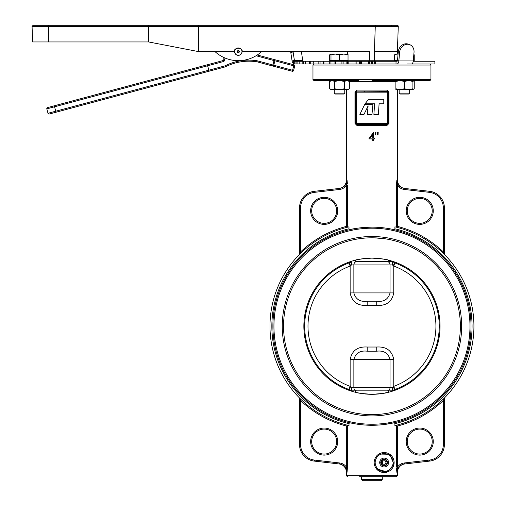 <?xml version="1.0" encoding="UTF-8"?>
<svg xmlns="http://www.w3.org/2000/svg" width="506" height="506" viewBox="0 0 506 506"><rect width="100%" height="100%" fill="white"/><g stroke="black" fill="none" stroke-linecap="round" stroke-linejoin="round"><path stroke-width="0.76" d="M461.662 326.212A89.707 89.707 0 0 1 371.954 415.919A89.707 89.707 0 0 1 282.253 326.212A89.707 89.707 0 0 1 371.954 236.511A89.707 89.707 0 0 1 461.662 326.212M359.602 476.69L371.954 476.69L359.602 476.69M336.661 210.85A12.486 12.486 0 0 0 324.169 198.365A12.486 12.486 0 0 0 311.683 210.85A12.486 12.486 0 0 0 324.169 223.336A12.486 12.486 0 0 0 336.661 210.85A12.486 12.486 0 0 1 324.169 223.336A12.486 12.486 0 0 1 311.683 210.85A12.486 12.486 0 0 0 324.169 223.336A12.486 12.486 0 0 0 336.661 210.85A12.486 12.486 0 0 1 324.169 223.336A12.486 12.486 0 0 1 311.683 210.85M432.225 210.85A12.486 12.486 0 0 0 419.74 198.365A12.486 12.486 0 0 0 407.254 210.85A12.486 12.486 0 0 0 419.74 223.336A12.486 12.486 0 0 0 432.225 210.85A12.486 12.486 0 0 1 419.74 223.336A12.486 12.486 0 0 1 407.254 210.85A12.486 12.486 0 0 0 419.74 223.336A12.486 12.486 0 0 0 432.225 210.85A12.486 12.486 0 0 1 419.74 223.336A12.486 12.486 0 0 1 407.254 210.85M336.661 441.574A12.486 12.486 0 0 0 324.169 429.088A12.486 12.486 0 0 0 311.683 441.574A12.486 12.486 0 0 0 324.169 454.065A12.486 12.486 0 0 0 336.661 441.574A12.486 12.486 0 0 1 324.169 454.065A12.486 12.486 0 0 1 311.683 441.574A12.486 12.486 0 0 0 324.169 454.065A12.486 12.486 0 0 0 336.661 441.574A12.486 12.486 0 0 1 324.169 454.065A12.486 12.486 0 0 1 311.683 441.574M432.225 441.574A12.486 12.486 0 0 0 419.74 429.088A12.486 12.486 0 0 0 407.254 441.574A12.486 12.486 0 0 0 419.74 454.065A12.486 12.486 0 0 0 432.225 441.574A12.486 12.486 0 0 1 419.74 454.065A12.486 12.486 0 0 1 407.254 441.574A12.486 12.486 0 0 0 419.74 454.065A12.486 12.486 0 0 0 432.225 441.574A12.486 12.486 0 0 1 419.74 454.065A12.486 12.486 0 0 1 407.254 441.574M396.457 185.152L396.862 180.111C397.299 184.785 399.822 187.555 404.439 188.428L429.632 191.325A16.647 16.647 0 0 1 444.382 207.865L444.382 253.999L443.338 251.937L442.617 252.69L444.679 254.727A1.044 1.044 0 0 1 444.382 253.999L444.243 253.721M404.439 188.428L404.319 189.465C401.435 189.086 399.145 187.701 397.457 185.31L396.862 180.111L397.514 180.212A8.324 8.324 0 0 0 404.889 188.485M339.026 188.485A8.324 8.324 0 0 0 346.401 180.212L347.046 180.111L347.426 184.051M347.458 467.278L347.046 472.313L346.401 472.218A8.324 8.324 0 0 0 339.026 463.945M443.25 399.126L442.617 399.74L443.338 400.486L444.382 398.431L444.382 444.559A16.647 16.647 0 0 1 429.632 461.099L404.439 463.996C399.822 464.869 397.299 467.645 396.862 472.313L396.489 468.373M346.401 472.218L346.401 475.646L397.514 475.646L397.514 472.218A8.324 8.324 0 0 1 404.889 463.945M397.514 472.218L396.862 472.313L397.457 467.114C399.145 464.729 401.435 463.344 404.319 462.965L404.439 463.996M380.98 463.774L380.746 462.535A3.397 3.397 0 0 0 384.143 465.931A3.397 3.397 0 0 0 387.539 462.535A3.397 3.397 0 0 0 384.143 459.138A3.397 3.397 0 0 0 380.746 462.535L380.86 463.401M380.892 463.515L381.454 464.609M378.899 454.034L389.772 454.28L393.978 464.293L387.254 472.028L376.319 468.739C373.447 464.597 373.447 460.46 376.319 456.33A9.987 9.987 0 0 1 394.13 462.535A9.987 9.987 0 0 1 376.319 468.739L377.128 468.094A8.95 8.95 0 0 0 393.092 462.535A8.95 8.95 0 0 0 377.128 456.975C374.516 460.675 374.516 464.382 377.128 468.094M397.514 475.646L396.47 476.69L371.954 476.69M272.892 326.212A99.062 99.062 0 0 1 371.954 227.15A99.062 99.062 0 0 1 471.016 326.212A99.062 99.062 0 0 1 371.954 425.274A99.062 99.062 0 0 1 272.892 326.212A99.062 99.062 0 0 0 371.954 425.274A99.062 99.062 0 0 0 471.016 326.212M394.37 229.724L394.908 228.782A100.099 100.099 0 0 1 394.908 423.648L394.37 422.706L390.385 423.547M379.177 91.131L379.177 92.168L356.35 92.168L356.35 123.388L387.564 123.388L387.564 91.131A1.044 1.044 0 0 1 388.608 92.168A1.044 1.044 0 0 0 387.564 91.131A1.044 0.614 90 0 1 386.951 90.087L388.956 92.168L388.956 123.388L386.951 125.469A1.044 0.614 90 0 1 387.564 124.425L356.35 124.425A1.044 1.044 0 0 1 355.307 123.388L355.307 92.168L356.35 91.131L388.203 91.352M349.349 88.797L346.888 89.556L348.033 89.556L349.349 88.797L349.349 81.403L346.888 80.644L314.011 80.644L332.132 80.644L329.672 81.403L329.672 88.797L332.132 89.556L330.987 89.556L329.672 88.797M430.941 79.6L430.941 65.034L312.967 65.034L312.967 79.6L430.941 79.6L429.904 80.644L371.954 80.644M399.595 52.447L398.254 51.973L397.501 60.467L398.848 60.935L399.595 52.447A8.324 7.097 109.4 0 1 406.868 44.281A8.324 7.097 109.4 0 1 409.575 44.598A8.324 7.097 109.4 0 1 414.016 52.447L413.263 60.935A3.694 1.847 -90 0 1 411.448 63.99L407.475 63.99M362.138 414.072L361.569 414.009M361.632 238.415L359.096 238.75M349.545 422.706L349.001 423.648A100.099 100.099 0 0 1 349.001 228.782L349.545 229.724C354.548 228.314 362.018 227.46 371.954 227.15M382.346 472.364L383.561 472.509M383.567 472.509L387.963 471.769M390.309 470.397L392.232 468.398M392.96 467.228L393.541 465.925M393.605 465.748L393.978 464.274M392.96 457.841L392.175 456.595M390.309 454.679L387.957 453.306M382.346 424.73L384.984 424.414M396.457 425.249L397.457 426.027L397.457 467.114L396.457 467.114L396.457 425.249L394.908 425.571L394.908 423.648M385.003 424.414L394.37 422.706M347.021 226.846L347.546 227.207L349.001 226.852A101.978 101.978 0 0 0 349.001 425.571L347.546 425.223L347.04 425.571M346.458 426.027L347.458 425.249L347.458 467.114L346.458 467.114L347.046 472.313C346.616 467.645 344.093 464.869 339.475 463.996L339.589 462.965C342.48 463.344 344.763 464.729 346.458 467.114L346.458 426.027A103.015 103.015 0 0 1 300.57 400.486L301.291 399.74L299.236 397.703A1.044 1.044 0 0 1 299.533 398.431L300.355 400.069M394.908 425.571A101.978 101.978 0 0 0 394.908 226.852L396.369 227.207L394.908 226.852L394.908 228.782M396.369 227.207L396.862 226.865M349.001 228.782L349.001 226.852M354.959 123.388L356.958 125.469A1.044 0.614 90 0 0 356.35 124.425A1.044 1.044 0 0 1 355.307 123.388L356.35 124.425L356.35 123.388L354.959 123.388L354.959 92.168L356.958 90.087L386.951 90.087M444.23 398.152L444.679 397.703A1.044 1.044 0 0 0 444.382 398.431L444.217 398.753M346.458 226.403L346.458 185.31L347.458 185.31L347.458 227.181L346.458 226.403A103.015 103.015 0 0 0 300.57 251.937L299.533 253.999L299.533 207.865A16.647 16.647 0 0 1 314.283 191.325L339.475 188.428C344.093 187.555 346.616 184.785 347.046 180.111L346.458 185.31C344.763 187.701 342.48 189.086 339.589 189.465L314.397 192.362A15.61 15.61 0 0 0 300.57 207.865L300.57 251.937L301.291 252.69L300.665 253.304M299.685 254.271L299.236 254.727A1.044 1.044 0 0 0 299.533 253.999L299.691 253.67M349.001 423.648L349.001 425.571M334.592 81.403L332.132 80.644L339.513 80.644L334.592 81.403L334.592 88.797L339.513 89.556L346.888 89.556L344.428 88.797L344.428 81.403L346.888 80.644L358.457 80.644M388.956 92.168L388.608 92.168L388.608 123.388L387.564 124.425A1.044 1.044 0 0 0 388.608 123.388A1.044 1.044 0 0 1 387.564 124.425L387.564 123.388L388.956 123.388M374.529 237.845L385.458 238.845M384.459 238.699L383.112 238.516M339.475 463.996L314.283 461.099A16.647 16.647 0 0 1 299.533 444.559L299.672 398.709M387.539 462.535A3.397 3.397 0 0 1 384.143 465.931A3.397 3.397 0 0 1 380.746 462.535L381.132 460.966M381.758 460.118L382.194 459.752M382.346 459.657L382.277 460.043M381.954 460.321L381.505 460.397L380.79 462.01M354.959 92.168L355.307 92.168A1.044 1.044 0 0 1 356.35 91.131L356.35 92.168L355.307 92.168A1.044 1.044 0 0 1 356.35 91.131A1.044 0.614 90 0 0 356.958 90.087M377.128 456.975L376.319 456.33A9.987 9.987 0 0 1 394.13 462.535M364.737 91.131L364.737 92.168M364.737 123.388L364.737 124.425M379.177 123.388L379.177 124.425M404.319 462.965L429.512 460.068L429.632 461.099A16.647 16.647 0 0 0 444.382 444.559A16.647 16.647 0 0 1 429.632 461.099A16.647 16.647 0 0 0 444.382 444.559L443.338 444.559L443.338 400.486A103.015 103.015 0 0 1 397.457 426.027M397.457 226.403L397.457 185.31L396.457 185.31L396.457 227.181L397.457 226.403A103.015 103.015 0 0 1 443.338 251.937L443.553 252.355M443.338 251.937L443.338 207.865L444.382 207.865A16.647 16.647 0 0 0 429.632 191.325A16.647 16.647 0 0 1 444.382 207.865A16.647 16.647 0 0 0 429.632 191.325L429.512 192.362L404.319 189.465M339.589 189.465L339.475 188.428M364.598 104.634L359.855 114.432L363.978 114.432L368.121 105.868L367.274 114.432L371.961 114.432L372.928 104.634L364.598 104.634M374.598 103.806L373.89 114.432L378.387 114.432L379.095 103.806L383.782 103.806L383.782 99.302L370.196 99.302A3.327 3.327 0 0 0 367.565 100.599L365.079 103.806L374.598 103.806M368.798 138.941L373.491 132.325L373.491 138.087L374.453 138.087L374.453 138.941L373.491 138.941L373.491 140.864L372.745 140.864L372.745 138.941L368.798 138.941M370.265 138.087L372.745 138.087L372.745 134.476L370.265 138.087M378.191 132.325L378.071 134.887L377.552 134.887L377.444 132.325L378.191 132.325M375.945 132.325L375.838 134.887L375.313 134.887L375.199 132.325L375.945 132.325M371.954 237.807C385.275 238.465 385.275 238.465 371.954 237.807L371.543 237.807M370.582 237.82L369.835 237.833M366.293 237.991L364.813 238.098M363.959 238.168L362.359 238.332M383.712 259.142L387.343 259.882M371.954 258.117C382.074 258.8 387.621 259.489 388.608 260.185C387.621 259.489 382.074 258.8 371.954 258.117C361.841 258.8 356.294 259.489 355.307 260.185C356.281 259.489 361.828 258.8 371.954 258.117M361.632 258.908L355.307 260.185L355.307 261.583L392.605 261.583L394.908 262.956A67.298 67.298 0 0 1 394.908 389.475A67.298 67.298 0 0 0 394.908 262.956L393.776 266.086L392.384 264.91L392.624 261.773L392.65 263.689M382.277 238.415L381.771 238.358M460.365 326.212A88.405 88.405 0 0 0 371.954 237.807A88.405 88.405 0 0 0 283.55 326.212A88.405 88.405 0 0 0 371.954 414.623A88.405 88.405 0 0 0 460.365 326.212M371.954 394.307C382.068 393.63 387.621 392.941 388.608 392.239C387.634 392.941 382.087 393.624 371.954 394.307C361.841 393.63 356.287 392.941 355.307 392.239C356.287 392.941 361.841 393.63 371.954 394.307M388.608 390.847L388.608 392.239L382.277 393.523M360.202 393.288L356.572 392.548M303.859 326.212A68.095 68.095 0 0 0 371.954 394.307A68.095 68.095 0 0 0 440.049 326.212A68.095 68.095 0 0 0 371.954 258.117A68.095 68.095 0 0 0 303.859 326.212M368.754 414.559L369.924 414.597M355.307 392.239L355.307 390.847L387.071 390.847L351.309 390.847L349.001 389.475L350.139 386.344L351.531 387.514L351.29 390.657L351.531 387.514L390.05 387.514L390.05 359.513C388.26 353.112 383.82 350.335 376.73 351.189L376.73 347.027C386.274 346.446 391.954 350.607 393.776 359.513L393.776 386.344L394.908 389.475L392.605 390.847L387.071 390.847A3.327 2.979 -90 0 0 390.05 387.514L392.384 387.514L393.776 386.344L393.377 386.597L394.395 389.658L392.814 390.847M374.99 414.566L376.059 414.528M377.704 414.433L379.279 414.319M356.838 261.583L387.071 261.583A3.327 2.979 -90 0 1 390.05 264.91L353.865 264.91A3.327 2.979 -90 0 1 356.838 261.583L355.307 261.583M393.776 359.513L353.865 359.513C355.655 353.106 360.095 350.335 367.185 351.189L376.73 351.189M367.185 301.241L367.185 305.403C357.641 305.985 351.961 301.816 350.139 292.917L390.05 292.917C388.26 299.318 383.82 302.095 376.73 301.241L367.185 301.241C360.089 302.088 355.648 299.318 353.865 292.917L353.865 264.91L351.531 264.91L351.29 261.773L349.001 262.956A67.298 67.298 0 0 0 349.001 389.475A67.298 67.298 0 0 1 349.001 262.956L350.139 266.086L350.531 265.833L350.139 266.086A63.965 63.965 0 0 0 350.139 386.344L350.139 359.513C351.967 350.601 357.647 346.439 367.185 347.027L376.73 347.027M393.776 386.344A63.965 63.965 0 0 0 393.776 266.086L393.776 292.917C391.948 301.829 386.268 305.991 376.73 305.403L367.185 305.403M367.185 351.189L367.185 347.027M351.531 264.91L350.531 265.833L349.519 262.772L351.101 261.583M376.73 301.241L376.73 305.403M351.265 263.689L351.309 261.583M351.265 261.792L350.614 262.266M350.607 262.272L349.899 262.633M392.662 390.626L393.295 390.158M393.307 390.158L394.016 389.797M392.384 387.514L392.624 390.657L392.384 387.514M393.377 265.833L394.395 262.772L392.814 261.583M351.101 390.847L349.519 389.658L350.531 386.597M382.277 479.656L381.239 480.7L362.675 480.7L361.632 479.656L382.277 479.656L382.277 476.69M381.581 460.302L381.973 460.302M381.322 462.313L382.365 462.395A1.784 1.784 0 0 1 385.072 461.017A1.784 1.784 0 0 1 385.072 464.053A1.784 1.784 0 0 1 382.365 462.674L381.037 462.781A3.112 3.112 0 0 0 385.768 465.191A3.112 3.112 0 0 0 385.768 459.884A3.112 3.112 0 0 0 381.037 462.294L381.322 462.313A2.827 2.827 0 0 1 385.623 460.125A2.827 2.827 0 0 1 385.623 464.951A2.827 2.827 0 0 1 381.322 462.756M375.281 61.264L375.281 63.99L374.257 63.99L374.257 61.264L397.027 61.264A0.968 0.481 90 0 0 397.501 60.467L394.56 60.473L394.56 54.812L397.02 54.053L395.882 54.053L394.56 54.812M361.569 61.264L361.569 63.99L360.683 63.99L360.683 61.264L374.257 61.264M348.172 61.264L348.172 63.99L347.445 63.99L347.445 61.264L360.683 61.264M335.497 61.264L335.497 63.99L334.934 63.99L334.953 61.264L347.445 61.264L347.445 63.99L346.857 63.99L346.857 61.264M323.587 61.264L323.929 61.264L323.929 63.99L323.587 63.99M310.728 61.264L310.728 63.99L309.545 63.99L309.545 61.264L323.524 61.264L323.524 63.99L318.837 63.99L318.837 61.264M303.258 61.264L303.258 63.99L302.158 63.99L302.158 61.264L305.479 61.264L305.32 63.99L309.545 63.99M297.876 61.264L297.876 63.99L296.883 63.99L296.883 61.264L299.16 61.264L299.078 63.99L302.158 63.99M294.745 61.264L294.745 63.99L293.897 63.99L293.897 61.264L295.049 61.264L295.023 63.99L296.883 63.99M372.271 61.264L372.271 63.99L371.644 63.99L371.644 61.264M359.671 61.264L359.671 63.99L359.051 63.99L359.051 61.264M313.821 61.264L313.821 63.99L318.837 63.99M413.231 61.264L434.888 61.264L434.888 63.99L409.145 63.99M293.278 61.264L293.278 63.99L293.278 61.264L293.897 61.264M294.745 63.99L295.049 61.264L296.883 61.264M297.876 63.99L299.16 63.99L299.16 61.264L302.158 61.264M303.258 63.99L305.479 63.99L305.479 61.264L309.545 61.264M313.688 61.264L313.821 63.99M323.929 61.264L334.934 61.264L334.934 63.99L329.735 63.99L329.735 61.264M369.652 61.264L369.652 63.99L371.644 63.99M369.652 63.99L368.634 63.99L368.634 61.264M361.569 63.99L368.634 63.99M359.671 63.99L360.683 63.99M356.142 61.264L356.142 63.99L359.051 63.99M356.142 63.99L355.016 63.99L355.016 61.264M348.172 63.99L355.016 63.99M343.119 61.264L343.119 63.99L346.857 63.99M343.119 63.99L341.923 63.99L341.923 61.264M335.497 63.99L341.923 63.99M323.929 63.99L329.735 63.99M310.728 63.99L313.549 63.99M293.278 63.99L293.897 63.99M375.281 63.99L397.027 63.99A3.694 1.847 90 0 0 398.848 60.935L413.263 60.935M372.271 63.99L374.257 63.99M396.021 63.99L396.021 61.264M398.254 51.973A8.324 7.097 -70.6 0 1 405.521 43.807A8.324 7.097 -70.6 0 1 408.228 44.123L409.575 44.598M301.38 51.606A8.324 4.099 78.5 0 1 301.437 51.973L302.733 60.467A0.968 0.835 -90 0 0 303.556 61.264M295.232 61.264A0.968 0.835 90 0 1 294.41 60.467L292.082 60.935A3.694 3.2 90 0 0 293.278 63.218M293.063 51.606A8.324 4.099 78.5 0 0 293.113 51.973L290.786 52.447A8.324 4.099 -101.5 0 1 290.678 51.606M290.786 52.447L292.082 60.935M293.113 51.973L294.41 60.467L302.733 60.467M379.165 26.382L391.536 26.394L375.275 26.375L375.275 25.3L397.229 25.3L198.592 25.3L375.275 25.3M397.286 54.053L398.273 26.375L391.536 26.394L398.273 26.375A1.044 1.044 90 0 0 397.229 25.3M234.563 51.606C233.228 47.159 243.386 47.159 242.058 51.606A3.744 3.744 0 0 1 238.307 55.35A3.744 3.744 0 0 1 234.563 51.606L214.999 51.606A34.478 34.478 0 0 0 261.615 51.606L369.519 51.606L369.519 60.258L394.56 60.258M33.111 25.3L48.677 25.3L33.111 25.3L32.068 26.375L32.612 41.947L148.612 41.947L198.58 51.606L214.999 51.606M198.58 51.606L198.592 25.3L148.644 25.3L148.574 26.375L32.068 26.375M148.612 41.947L148.574 26.375L375.275 26.375L374.396 51.606L397.374 51.606M48.677 41.947L48.677 25.3L148.644 25.3M380.208 25.3L363.706 25.3L380.208 25.3M242.058 51.606L261.615 51.606M237.44 51.606A0.867 0.867 0 0 0 238.275 52.472A0.867 0.867 0 0 0 239.174 51.675L239.338 51.688A1.031 1.031 0 0 1 238.269 52.637A1.031 1.031 0 0 1 237.276 51.606A1.031 1.031 0 0 1 238.269 50.575A1.031 1.031 0 0 1 239.338 51.523L239.174 51.536A0.867 0.867 0 0 0 238.275 50.739A0.867 0.867 0 0 0 237.44 51.606M239.174 51.675L238.94 51.656A0.632 0.632 0 0 1 237.978 52.143A0.632 0.632 0 0 1 237.978 51.068A0.632 0.632 0 0 1 238.94 51.555L239.174 51.536M241.849 50.657A3.662 3.662 0 0 0 237.358 48.07A3.662 3.662 0 0 0 234.771 52.554A3.662 3.662 0 0 0 239.256 55.141A3.662 3.662 0 0 0 241.849 50.657A3.662 3.662 0 0 0 237.358 48.07A3.662 3.662 0 0 0 234.771 52.554A3.662 3.662 0 0 0 239.256 55.141A3.662 3.662 0 0 0 241.849 50.657M292.829 71.27A1.044 1.044 0 0 1 292.291 71.27L294.011 64.838A1.044 1.044 0 0 1 294.751 66.115L293.562 70.536A1.044 1.044 0 0 1 292.291 71.27L257.023 61.821L257.295 60.815A2.081 2.081 0 0 0 257.08 60.771A52.757 52.757 0 0 0 225.062 65.843L225.537 66.773A51.72 51.72 0 0 1 256.915 61.802A1.044 1.044 0 0 1 257.023 61.821A1.044 1.044 0 0 0 256.915 61.802L257.08 60.771M257.269 54.996L294.011 64.838M224.183 59.379L223.816 59.569A16.647 16.647 0 0 1 223.949 57.545M224.942 57.981A15.61 15.61 0 0 0 224.854 59.575A2.081 2.081 0 0 1 223.31 61.574L207.65 65.774L209.105 71.201L225.334 66.849L49.278 114.027L56.046 112.212L55.742 111.212L208.801 70.201L207.612 65.78L54.553 106.791L55.742 111.212L48 113.287L46.818 108.866A1.044 1.044 0 0 1 47.551 107.595L207.384 64.768L54.325 105.779L54.553 106.791L46.818 108.866A1.044 1.044 0 0 1 47.551 107.595M207.384 64.768L207.65 65.774L207.384 64.768L223.045 60.568A1.044 1.044 0 0 0 223.816 59.569L224.854 59.575M257.295 60.815L272.86 64.989L272.589 65.995A1.044 0.911 -75 0 0 273.74 65.223L293.562 70.536M256.156 55.698A2.081 2.081 0 0 0 256.656 55.907L274.043 60.568L274.309 59.563A1.044 0.911 -75 0 1 274.922 60.802L273.74 65.223L272.86 64.989L274.043 60.568L294.751 66.115M48 113.287A1.044 1.044 0 0 0 49.278 114.027A1.044 1.044 0 0 1 48 113.287M209.105 71.201L208.839 70.195L225.062 65.843L225.334 66.849A1.044 1.044 0 0 0 225.537 66.773M412.921 88.797L412.921 89.556L414.243 88.797L414.243 81.403L412.921 80.644L412.921 88.797L408.665 89.556L404.402 88.797L400.138 89.556L395.882 88.797L395.882 80.644M412.921 81.403L408.665 80.644L404.402 81.403L400.138 80.644L395.882 81.403M404.402 88.797L404.402 81.403M395.882 88.797L395.882 89.556L412.921 89.556M409.645 93.129L399.158 93.129L400.063 94.034L408.74 94.034L409.645 93.129L409.645 89.556M414.243 54.812L413.826 54.572L414.243 54.812L414.243 60.473L413.307 60.473M398.07 54.053L397.02 54.053L398.058 54.193M395.882 80.815L394.56 81.403M414.243 81.403L412.921 80.815M414.243 88.797L412.921 89.385M334.592 88.797L332.132 89.556L339.513 89.556L344.428 88.797M339.513 80.644L344.428 81.403M329.672 81.403L330.987 80.644L332.132 80.644M348.033 61.264L348.033 60.473L330.987 60.473L330.987 61.264L330.987 60.473L329.672 60.473L329.672 54.812L330.987 54.224M332.132 54.053L335.25 54.053L339.513 54.812L343.77 54.053L335.25 54.053L330.987 54.812L330.987 54.053L329.672 54.812M335.174 94.034L334.27 93.129L335.174 94.034L343.852 94.034L344.757 93.129L344.757 89.556M334.27 93.129L334.27 89.556L334.27 93.129L344.757 93.129M348.033 54.053L343.77 54.053L348.033 54.812L348.033 54.053M348.033 60.473L348.033 54.812M330.987 60.473L330.987 54.812M339.513 60.473L339.513 54.812M310.646 210.85A13.529 13.529 0 0 1 324.169 197.321A13.529 13.529 0 0 1 337.698 210.85A13.529 13.529 0 0 1 324.169 224.379A13.529 13.529 0 0 1 310.646 210.85M406.21 210.85A13.529 13.529 0 0 1 419.74 197.321A13.529 13.529 0 0 1 433.269 210.85A13.529 13.529 0 0 1 419.74 224.379A13.529 13.529 0 0 1 406.21 210.85M310.646 441.574A13.529 13.529 0 0 1 324.169 428.051A13.529 13.529 0 0 1 337.698 441.574A13.529 13.529 0 0 1 324.169 455.103A13.529 13.529 0 0 1 310.646 441.574M406.21 441.574A13.529 13.529 0 0 1 419.74 428.051A13.529 13.529 0 0 1 433.269 441.574A13.529 13.529 0 0 1 419.74 455.103A13.529 13.529 0 0 1 406.21 441.574M379.709 462.535A4.434 4.434 0 0 1 384.143 458.101A4.434 4.434 0 0 1 388.583 462.535A4.434 4.434 0 0 1 384.143 466.975A4.434 4.434 0 0 1 379.709 462.535M469.979 326.212A98.019 98.019 0 0 0 371.954 228.193A98.019 98.019 0 0 0 273.936 326.212A98.019 98.019 0 0 0 371.954 424.237A98.019 98.019 0 0 0 469.979 326.212M386.951 125.469L356.958 125.469M395.882 81.681L349.349 81.681M388.608 92.168L379.177 92.168M429.512 460.068A15.61 15.61 0 0 0 443.338 444.559M300.57 251.937L300.57 207.865L299.533 207.865A16.647 16.647 0 0 1 314.283 191.325L314.397 192.362M443.338 207.865A15.61 15.61 0 0 0 429.512 192.362M300.57 400.486L300.57 444.559A15.61 15.61 0 0 0 314.397 460.068L339.589 462.965L314.397 460.068L314.283 461.099A16.647 16.647 0 0 1 299.533 444.559L300.57 444.559M356.838 390.847A3.327 2.979 -90 0 1 353.865 387.514L353.865 359.513L350.139 359.513M393.776 292.917L390.05 292.917L390.05 264.91L392.384 264.91M350.139 292.917L350.139 266.086M320.058 61.264L320.058 63.99M330.962 61.264L330.962 63.99M391.536 26.394A1.044 0.734 -90 0 0 390.803 25.3L390.803 25.3M374.396 61.264L374.396 51.606M348.033 60.258L369.519 60.258L369.519 61.264M256.656 55.907L256.82 55.287M223.31 61.574L223.045 60.568M430.941 65.034L429.904 63.99M397.514 89.556L397.514 180.212M346.401 89.556L346.401 180.212M312.967 65.034L314.011 63.99M312.967 79.6L314.011 80.644M346.401 475.646L347.439 476.69M388.608 260.185L388.608 261.583M361.632 476.69L361.632 479.656M347.508 54.053L347.426 51.606M348.033 60.954L348.767 61.264M399.158 93.129L399.158 89.556M395.882 61.264L395.882 60.473M348.033 80.644L349.349 81.403"/></g></svg>
